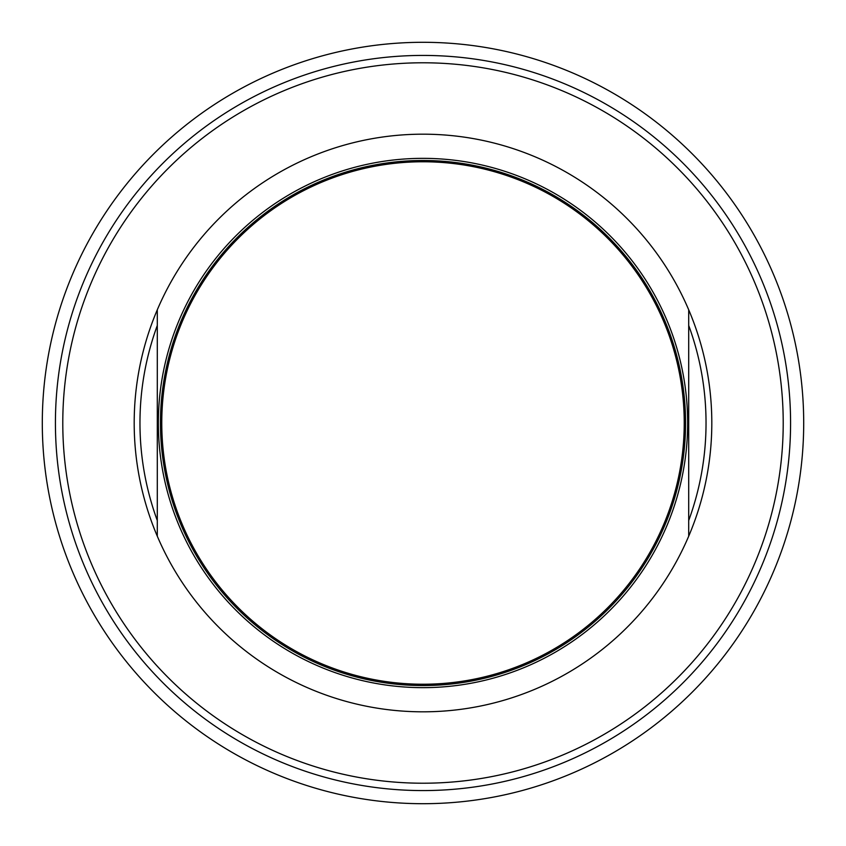 <?xml version="1.0" encoding="UTF-8"?>
<svg xmlns="http://www.w3.org/2000/svg" width="846" height="846" viewBox="0 0 846 846"><rect width="100%" height="100%" fill="white"/><g stroke="black" fill="none" stroke-linecap="round" stroke-linejoin="round"><path stroke-width="1.27" d="M423 42.3A380.7 380.7 0 0 0 42.3 423A380.7 380.7 0 0 0 423 803.7A380.7 380.7 0 0 0 803.7 423A380.7 380.7 0 0 0 423 42.3M423 55.424A367.576 367.576 0 0 1 790.576 423A367.576 367.576 0 0 1 423 790.576A367.576 367.576 0 0 1 55.424 423A367.576 367.576 0 0 1 423 55.424M423 783.216A360.216 360.216 0 0 1 62.784 423A360.216 360.216 0 0 1 423 62.784A360.216 360.216 0 0 1 783.216 423A360.216 360.216 0 0 1 423 783.216M688.707 309.816A288.803 288.803 0 0 1 688.707 536.184L688.707 309.816A288.803 288.803 0 0 0 157.293 309.816L157.293 536.184A288.803 288.803 0 0 1 157.293 309.816M157.293 520.512A283.029 283.029 0 0 1 157.293 325.488M688.707 325.488A283.029 283.029 0 0 1 688.707 520.512M688.707 536.184A288.803 288.803 0 0 1 157.293 536.184M423 161.766A261.234 261.234 0 0 1 684.234 423A261.234 261.234 0 0 1 423 684.234A261.234 261.234 0 0 1 161.766 423A261.234 261.234 0 0 1 423 161.766M423 687.65A264.65 264.65 0 0 1 158.35 423A264.65 264.65 0 0 1 423 158.35A264.65 264.65 0 0 1 687.65 423A264.65 264.65 0 0 1 423 687.65M163.088 449.258L161.766 449.258A262.556 262.556 0 0 1 161.766 396.742L163.088 396.742M682.912 396.742L684.234 396.742A262.556 262.556 0 0 1 423 685.556A262.556 262.556 0 0 1 161.766 449.258M684.234 449.258L682.912 449.258M161.766 396.742A262.556 262.556 0 0 1 684.234 396.742"/></g></svg>
